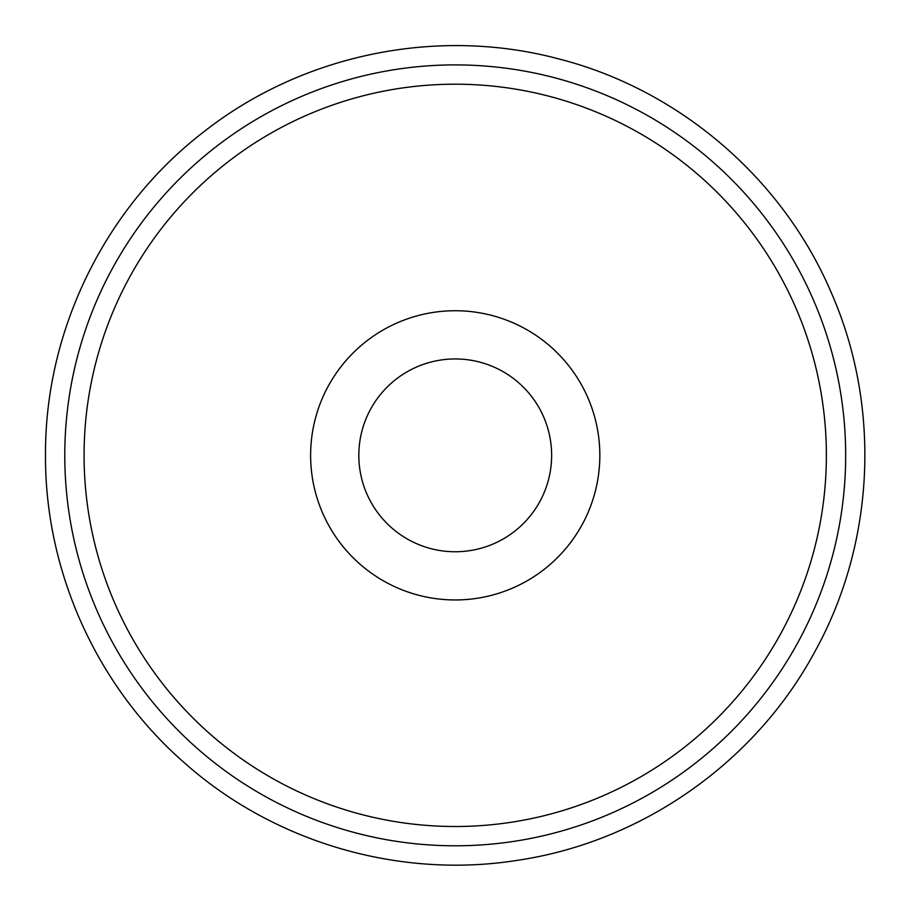 <?xml version="1.0" encoding="UTF-8"?>
<svg xmlns="http://www.w3.org/2000/svg" width="910" height="910" viewBox="0 0 910 910"><rect width="100%" height="100%" fill="white"/><g stroke="black" fill="none" stroke-linecap="round" stroke-linejoin="round"><path stroke-width="1.36" d="M455.227 599.952A144.61 144.61 0 0 0 580.466 383.042A144.61 144.61 0 0 0 329.989 383.042A144.61 144.61 0 0 0 455.227 599.952M455.227 826.508A371.166 371.166 0 0 0 776.662 269.769A371.166 371.166 0 0 0 133.793 269.769A371.166 371.166 0 0 0 455.227 826.508M358.824 455.353A96.403 96.403 0 0 0 503.435 538.834A96.403 96.403 0 0 0 503.435 371.86A96.403 96.403 0 0 0 358.824 455.353M64.781 455.353A390.447 390.447 0 0 0 650.445 793.486A390.447 390.447 0 0 0 650.445 117.208A390.447 390.447 0 0 0 64.781 455.353M45.5 455.353C44.727 330.603 105.071 207.446 204.102 131.597C302.2 54.532 436.493 26.731 557.125 58.49C678.132 88.77 782.418 177.837 831.251 292.622C881.506 406.804 875.045 543.793 814.268 652.732C754.856 762.421 642.653 841.272 519.326 860.03C400.514 879.526 274.137 842.819 184.275 762.694C96.824 686.367 44.92 571.412 45.5 455.353"/></g></svg>
